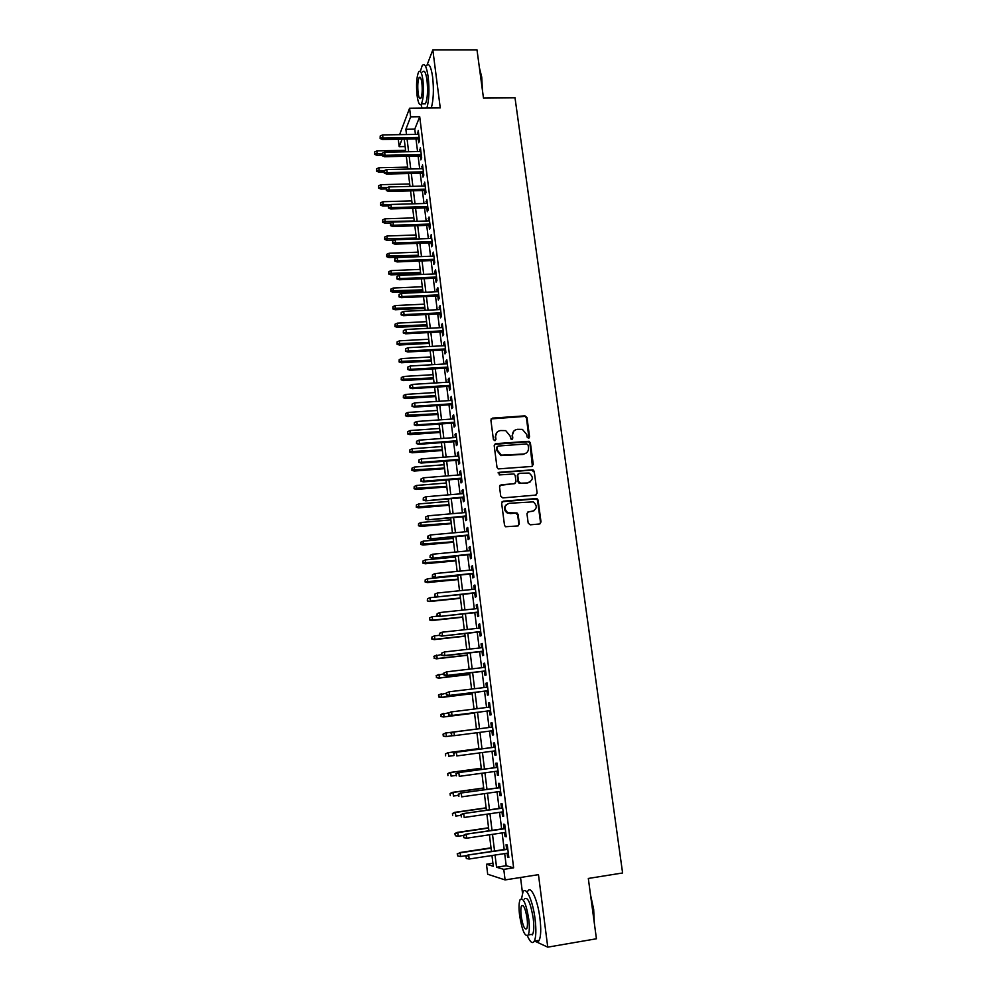 <?xml version="1.0" encoding="UTF-8"?>
<svg xmlns="http://www.w3.org/2000/svg" width="997" height="997" viewBox="0 0 997 997"><rect width="100%" height="100%" fill="white"/><g stroke="black" fill="none" stroke-linecap="round" stroke-linejoin="round"><path stroke-width="1.5" d="M528.485 438.206L529.569 436.836L526.977 417.544L524.945 415.849L492.456 418.117L490.885 420.073L493.403 439.515L494.836 440.699L495.945 439.316L495.621 436.798C495.509 433.221 497.191 431.128 500.668 430.53L505.691 430.617L509.953 435.751L511.199 439.378L512.807 438.069L512.483 435.564C512.358 432 514.028 429.906 517.48 429.308L522.391 429.371L526.715 434.518L527.052 437.022L528.485 438.206M528.909 438.094L526.491 418.005L525.083 416.385L491.135 418.902M495.335 440.549L495.621 436.798M512.184 439.316L512.483 435.564M528.198 523.126L530.267 524.821L539.452 523.986L541.022 521.967L538.068 500.045L536.934 498.512L503.236 501.167L501.641 503.186L504.507 525.269L505.504 526.74L517.767 525.955L519.35 523.923L518.116 514.489L517.044 512.981L507.76 512.72C503.684 508.644 504.158 505.504 509.205 503.286L533.308 501.877C537.582 505.878 537.184 509.043 532.111 511.361L528.522 511.685L526.952 513.704L528.198 523.126M504.694 853.582L506.202 865.732L513.629 867.839L503.784 869.372L505.093 879.927L487.695 874.244L486.474 864.237L493.278 866.256L491.97 855.538M399.61 134.645L409.58 108.237L440.25 107.9L432.823 49.85L477.002 49.85L483.483 98.105L515.013 97.818L622.602 872.973L588.317 878.457L596.43 938.775L547.752 947.15L538.467 874.656L505.093 879.927M409.58 108.237L410.639 116.848L405.866 129.274L406.514 134.545M513.629 867.839L419.712 116.736L410.639 116.848M531.737 466.459L533.283 464.477L530.392 442.892L529.071 441.297L495.771 443.64L494.188 445.609L497.005 467.356L498.188 468.914L531.737 466.459M534.218 471.357L537.134 493.104L535.576 495.11L502.812 497.902L500.743 496.194L499.522 486.81L501.117 484.804L514.427 483.695L516.01 481.701L515.187 475.507L514.003 473.949L499.273 474.921L498.936 472.341L532.984 469.799L534.218 471.357L537.134 493.104M528.049 937.255L528.51 938.227M534.629 941.068L547.752 947.15M432.823 49.85L427.09 64.955M418.229 138.882L418.703 142.758L419.538 140.739L418.254 130.47L417.668 134.358M420.36 156.006L420.834 159.881L421.681 157.925L420.398 147.606L419.799 151.507M422.491 173.216L422.977 177.105L423.825 175.185L422.541 164.817L421.943 168.742M424.647 190.502L425.133 194.39L425.993 192.533L424.697 182.115L424.099 186.053M426.816 207.875L427.302 211.775L428.162 209.968L426.853 199.5L426.255 203.45M428.984 225.322L429.47 229.248L430.343 227.49L429.034 216.972L428.436 220.923M431.165 242.869L431.651 246.795L432.536 245.088L431.227 234.519L430.617 238.495M433.359 260.491L433.845 264.429L434.742 262.784L433.421 252.154L432.536 253.836L432.823 256.142M435.564 278.2L436.05 282.151L436.96 280.556L435.627 269.875L434.729 271.508L435.028 273.876M437.783 295.997L438.269 299.96L439.178 298.415L437.845 287.684L436.935 289.267L437.247 291.71M440.001 313.881L440.5 317.856L441.422 316.373L440.076 305.593L439.154 307.101L439.478 309.618M442.244 331.864L442.73 335.839L443.665 334.406L442.319 323.576L441.384 325.034L441.708 327.614M444.488 349.922L444.986 353.91L445.921 352.539L444.575 341.647L443.628 343.055L443.964 345.697M446.743 368.067L447.242 372.068L448.201 370.759L446.83 359.817L445.883 361.163L446.22 363.88M449.011 386.313L449.51 390.313L450.482 389.067L449.111 378.062L448.152 379.358L448.5 382.15M451.292 404.645L451.803 408.658L452.775 407.461L451.392 396.407L450.432 397.641L450.781 400.507M453.585 423.064L454.096 427.09L455.068 425.956L453.685 414.852L452.713 416.023L453.074 418.964M455.891 441.571L456.402 445.609L457.386 444.537L456.003 433.371L455.006 434.493L455.392 437.496M458.209 460.178L458.707 464.228L459.717 463.206L458.321 451.99L457.324 453.049L457.71 456.14M460.539 478.884L461.038 482.947L462.06 481.987L460.651 470.709L459.642 471.706L460.041 474.871M462.87 497.677L463.381 501.753L464.403 500.843L462.994 489.515L461.972 490.449L462.384 493.689M465.225 516.558L465.736 520.646L466.77 519.811L465.35 508.42L464.315 509.293L464.739 512.608M467.593 535.551L468.092 539.639L469.138 538.866L467.718 527.425L466.683 528.236L467.095 531.625M469.961 554.631L470.472 558.731L471.531 558.021L470.098 546.518L469.051 547.266L469.475 550.73M472.354 573.798L472.865 577.924L473.924 577.275L472.491 565.71L471.431 566.396L471.868 569.935M474.746 593.078L475.257 597.203L476.342 596.617L474.896 585.002L473.824 585.625L474.273 589.252M477.164 612.445L477.675 616.582L478.759 616.071L477.301 604.394L476.23 604.942L476.691 608.656M479.582 631.924L480.093 636.074L481.202 635.612L479.731 623.873L478.647 624.371L479.108 628.16M482.012 651.49L482.536 655.652L483.645 655.266L482.174 643.464L481.065 643.888L481.551 647.763M484.467 671.168L484.978 675.33L486.112 675.019L484.629 663.155L483.508 663.516L484.006 667.467M486.922 690.933L487.446 695.121L488.58 694.872L487.097 682.945L485.963 683.232L486.474 687.269M489.402 710.811L489.926 715.011L491.072 714.824L489.577 702.835L488.43 703.059L488.941 707.185M491.882 730.813L492.406 735.001L493.565 734.889L492.069 722.837L490.91 722.987L491.434 727.187M494.387 750.94L494.911 755.09L496.082 755.041L494.574 742.939L493.403 743.027L493.939 747.252M496.917 771.179L497.428 775.292L498.6 775.317L497.092 763.141L495.908 763.154L496.444 767.416M499.447 791.531L499.946 795.594L501.142 795.693L499.622 783.455L498.438 783.393L498.961 787.692M501.99 811.982L502.488 816.007L503.697 816.169L502.164 803.869L500.968 803.744L501.503 808.068M504.544 832.545L505.043 836.52L506.264 836.757L504.719 824.394L503.51 824.195L504.058 828.557M419.712 116.736L414.777 129.136L415.425 134.396M415.986 138.919L417.556 151.556M418.117 156.055L419.687 168.792M420.248 173.266L421.843 186.103M422.392 190.564L423.999 203.513M424.548 207.937L426.168 220.998M426.716 225.397L428.349 238.57M428.897 242.944L430.542 256.229M431.09 260.578L432.748 273.976M433.284 278.3L434.966 291.809M435.502 296.109L437.185 309.731M437.72 313.993L439.428 327.739M439.951 331.976L441.671 345.834M442.194 350.047L443.927 364.017M444.45 368.205L446.195 382.3M446.706 386.45L448.476 400.657M448.986 404.794L450.769 419.114M451.28 423.227L453.074 437.671M453.573 441.746L455.38 456.314M455.891 460.365L457.71 475.058M458.209 479.071L460.053 493.889M460.539 497.877L462.396 512.807M462.882 516.77L464.764 531.837M465.25 535.763L467.132 550.955M467.618 554.855L469.512 570.172M469.998 574.035L471.917 589.489M472.391 593.315L474.323 608.905M474.796 612.706L476.753 628.409M477.214 632.185L479.183 648.025M479.644 651.764L481.626 667.741M482.087 671.442L484.093 687.556M484.542 691.233L486.561 707.484M487.01 711.11L489.041 727.498M489.49 731.113L491.533 747.563M491.995 751.264L494.038 767.752M494.512 771.516L496.556 788.029M497.042 791.867L499.086 808.417M499.572 812.331L501.641 828.918M502.127 832.906L504.195 849.519M507.124 853.22L507.61 857.146L508.844 857.457L507.286 845.032L506.065 844.758L506.613 849.157M520.534 877.485L522.515 893.212M492.904 863.252L486.474 864.237M405.131 146.559L399.186 146.659L398.277 139.219M495.048 855.065L496.543 867.228L503.784 869.372M407.075 139.069L408.62 151.718M409.181 156.23L410.752 168.992M411.3 173.478L412.883 186.339M413.431 190.801L415.026 203.774M415.562 208.199L417.17 221.284M417.718 225.696L419.338 238.894M419.874 243.28L421.507 256.578M422.043 260.94L423.7 274.362M424.224 278.686L425.893 292.221M426.417 296.52L428.099 310.167M428.623 314.454L430.318 328.212M430.841 332.462L432.536 346.333M433.059 350.57L434.779 364.553M435.29 368.753L437.035 382.873M437.546 387.035L439.291 401.268M439.802 405.405L441.559 419.762M442.07 423.875L443.852 438.344M444.35 442.431L446.145 457.025M446.644 461.075L448.451 475.793M448.949 479.819L450.769 494.662M451.255 498.662L453.099 513.629M453.585 517.593L455.442 532.685M455.928 536.623L457.797 551.84M458.271 555.74L460.165 571.094M460.639 574.97L462.533 590.448M463.007 594.287L464.926 609.89M465.4 613.703L467.331 629.443M467.792 633.22L469.749 649.097M470.21 652.836L472.167 668.85M472.628 672.564L474.609 688.703M475.058 692.379L477.065 708.668M477.513 712.307L479.532 728.72M479.981 732.346L482 748.834M482.461 752.536L484.48 769.048M484.953 772.825L486.985 789.375M487.458 793.226L489.49 809.801M489.976 813.726L492.02 830.339M492.506 834.339L494.549 850.989M402.065 139.156L399.186 146.659M491.459 851.45L489.427 834.801M488.929 830.8L486.897 814.175M486.411 810.249L484.38 793.649M483.919 789.798L481.887 773.248M481.426 769.472L479.395 752.934M478.946 749.233L476.927 732.745M476.479 729.106L474.472 712.681M474.024 709.041L472.03 692.753M471.581 689.077L469.599 672.913M469.138 669.199L467.182 653.185M466.721 649.433L464.776 633.556M464.315 629.78L462.384 614.027M461.923 610.214L460.003 594.598L429.944 597.689L430.343 601.104L460.415 598.001M459.53 590.747L457.635 575.257M457.162 571.393L455.28 556.027M454.806 552.126L452.937 536.897M452.451 532.959L450.607 517.854M450.121 513.891L448.289 498.911M447.79 494.911L445.971 480.055M445.485 476.03L443.677 461.312M443.179 457.249L441.397 442.643M440.898 438.555L439.116 424.086M438.618 419.961L436.86 405.605M436.35 401.467L434.605 387.222M434.094 383.047L432.362 368.927M431.851 364.728L430.131 350.732M429.62 346.507L427.912 332.612M427.389 328.362L425.707 314.591M425.183 310.316L423.513 296.657M422.99 292.345L421.332 278.811M420.796 274.474L419.151 261.052M418.615 256.69L416.983 243.38M416.447 238.993L414.827 225.796M414.291 221.384L412.683 208.286M412.147 203.849L410.552 190.876M410.004 186.414L408.434 173.54M407.885 169.054L406.315 156.292M405.767 151.781L404.221 139.119M414.777 129.136L405.866 129.274M506.202 865.732L496.543 867.228M417.431 132.514L418.503 132.501M419.563 149.6L420.634 149.575M421.694 166.761L422.778 166.736M423.837 184.009L424.921 183.984M425.993 201.344L427.077 201.307M428.162 218.754L429.258 218.717M430.343 236.252L431.427 236.214M432.536 253.836L433.62 253.799M434.729 271.508L435.826 271.458M436.935 289.267L438.032 289.217M439.154 307.101L440.263 307.051M441.384 325.034L442.494 324.972M443.628 343.055L444.737 342.993M445.883 361.163L446.992 361.088M448.152 379.358L449.261 379.284M450.432 397.641L451.541 397.566M452.713 416.023L453.822 415.948M455.006 434.493L456.128 434.405M457.324 453.049L458.433 452.962M459.642 471.706L460.764 471.618M461.972 490.449L463.094 490.362M464.315 509.293L465.449 509.193M466.683 528.236L467.805 528.136M469.051 547.266L470.173 547.154M471.431 566.396L472.553 566.284M473.824 585.625L474.958 585.501M476.23 604.942L477.364 604.83M478.647 624.371L479.781 624.247M481.065 643.888L482.212 643.763M483.508 663.516L484.654 663.379M485.963 683.232L487.109 683.095M488.43 703.059L489.577 702.922M492.406 735.001L493.565 734.851M490.91 722.987L492.069 722.837M494.911 755.09L496.07 754.941M497.428 775.292L498.575 775.13M499.946 795.594L501.105 795.432M502.488 816.007L503.647 815.833M505.043 836.52L506.202 836.346M507.61 857.146L508.782 856.959M513.879 431.016L512.009 436.013M496.955 432.324L495.173 437.247M532.398 466.26L529.893 443.329L528.572 441.733L494.487 444.35M528.136 445.086L526.703 443.902L498.101 446.058L497.005 447.441L497.341 450.108L501.304 455.143L523.512 454.034C526.964 453.411 528.622 451.305 528.497 447.74L528.136 445.086M497.167 446.631L497.005 447.441M526.404 452.95L523.026 454.458L500.843 455.567L496.892 450.532L496.543 447.877M536.174 494.948L536.635 493.478M515.113 483.495L499.921 485.402M533.707 471.755L531.663 470.073L498.039 472.865M528.173 482.56C533.333 480.143 533.644 476.977 529.12 473.052L519.3 473.313L517.73 475.295L518.552 481.489L520.608 483.184L527.687 482.947L530.354 481.8M518.128 473.911L517.73 475.295M527.687 482.947L519.225 483.42L518.066 481.875L517.256 475.694M534.068 510.738L527.45 512.171M506.538 504.407C503.585 507.423 503.834 510.314 507.299 513.056L510.501 513.268M518.34 525.818L518.864 524.248L517.63 514.826L515.561 513.131L510.028 513.617M539.963 523.874L540.499 522.291L537.557 500.407L536.423 498.874L502.089 501.728M374.673 151.905L374.598 154.361L374.673 151.905L377.003 150.871L376.878 155.295L382.113 155.196M374.872 153.588L382.05 153.812M377.003 150.871L405.592 150.335M376.878 155.295L374.598 154.361M380.418 137.698L380.206 135.978L380.131 138.508L380.418 137.698L382.973 138.022L382.611 134.919L418.74 134.346M419.126 137.424L382.973 138.022L382.462 139.48L419.301 138.87M380.131 138.508L382.462 139.48M382.611 134.919L380.206 135.978M479.383 67.622L481.738 77.105L482.423 90.204M482.05 87.487L481.339 76.844L479.52 68.594M426.878 108.05C429.071 100.223 429.508 89.904 428.199 77.118C426.629 66.537 424.61 62.711 422.167 65.652L420.323 71.398M431.265 108C433.496 100.174 433.957 89.88 432.636 77.093C431.053 66.525 429.022 62.699 426.542 65.64M422.666 71.909C424.435 69.802 425.881 72.557 427.015 80.184C428.037 91.076 427.514 98.952 425.42 103.838L423.276 103.862M422.94 80.209C421.818 72.569 420.385 69.815 418.64 71.934C416.572 76.881 416.061 84.757 417.082 95.55C418.192 103.214 419.625 105.981 421.395 103.875C423.451 98.99 423.962 91.101 422.94 80.209M418.104 92.871C418.815 97.806 419.749 99.588 420.884 98.229C422.205 95.076 422.541 89.992 421.881 82.988C421.158 78.065 420.236 76.283 419.101 77.641C417.78 80.832 417.444 85.904 418.104 92.871M420.971 104.423L422.055 108.1M590.523 894.845L593.676 909.314L594.312 923.023M594.038 921.004L593.277 909.476L590.872 897.425M527.463 935.896C530.23 942.389 532.535 944.122 534.355 941.106C536.087 937.118 536.324 929.79 535.09 919.147C532.897 900.727 525.868 885.461 522.964 892.116L521.581 898.584M535.613 940.894C537.059 942.252 538.243 942.053 539.19 940.283C540.947 936.295 541.197 928.98 539.95 918.337C537.757 899.93 530.653 884.688 527.712 891.355M524.497 898.92C527.675 896.403 530.591 902.896 533.233 918.399C534.118 926.051 533.943 931.323 532.697 934.189L530.155 934.625M528.759 919.134C526.142 903.618 523.251 897.113 520.11 899.63C518.889 902.509 518.714 907.744 519.587 915.358C522.154 930.799 525.033 937.33 528.26 934.949C529.482 932.07 529.656 926.799 528.759 919.134M521.182 916.019C522.839 925.976 524.709 930.176 526.765 928.631C527.563 926.774 527.675 923.384 527.101 918.449C525.419 908.466 523.55 904.267 521.518 905.874C520.733 907.731 520.621 911.108 521.182 916.019M531.912 934.326L532.161 934.949M376.654 168.767L376.592 171.21L376.654 168.767L379.01 167.733L378.872 172.132L384.119 172.02M376.854 170.462L384.294 170.674M379.01 167.733L407.648 167.11M378.872 172.132L376.592 171.21M378.661 185.716L378.586 188.146L378.661 185.716L381.016 184.682L380.866 189.056L386.138 188.919M378.86 187.411L387.397 187.586M381.016 184.682L409.705 183.959M380.866 189.056L378.586 188.146M380.667 202.74L380.592 205.158L380.667 202.74L383.022 201.706L382.885 206.055L388.344 205.893M380.879 204.447L390.699 204.559M383.022 201.706L411.786 200.883M382.885 206.055L380.592 205.158M382.698 219.839L382.611 222.256L382.698 219.839L385.054 218.804L384.904 223.141L391.036 222.942M382.898 221.558L414.241 220.96M385.054 218.804L413.867 217.894M384.904 223.141L382.611 222.256M382.474 154.971L382.262 153.239L382.187 155.756L382.474 154.971L385.041 155.295L384.668 152.18L420.871 151.494M421.257 154.585L385.041 155.295L384.518 156.716L421.432 155.981M382.187 155.756L384.518 156.716M384.668 152.18L382.262 153.239M384.543 172.319L384.331 170.587L384.244 173.092L384.543 172.319L387.123 172.655L386.749 169.527L423.027 168.717M423.413 171.82L387.123 172.655L386.587 174.039L423.575 173.191M384.244 173.092L386.587 174.039M386.749 169.527L384.331 170.587M386.612 189.766L386.412 188.009L386.325 190.514L386.612 189.766L389.204 190.103L388.83 186.95L425.183 186.028M425.569 189.143L389.204 190.103L388.668 191.449L425.731 190.477M386.325 190.514L388.668 191.449M388.83 186.95L386.412 188.009M388.705 207.289L388.494 205.532L388.406 208.012L388.705 207.289L391.298 207.625L390.924 204.46L427.352 203.413M427.738 206.553L391.298 207.625L390.749 208.946L427.9 207.837M388.406 208.012L390.749 208.946M390.924 204.46L388.494 205.532M384.717 237.024L384.643 239.43L384.717 237.024L387.085 235.99L386.936 240.302L394.488 240.028M384.929 238.744L416.335 238.071M387.085 235.99L415.961 234.98M386.936 240.302L384.643 239.43M390.799 224.898L390.6 223.129L390.5 225.609L390.799 224.898L393.404 225.235L393.017 222.069L429.52 220.885M429.919 224.051L393.404 225.235L392.855 226.518L430.068 225.285M390.5 225.609L392.855 226.518M393.017 222.069L390.6 223.129M386.761 254.297L386.674 256.678L386.761 254.297L389.129 253.25L388.98 257.538L418.578 256.403M386.973 256.03L418.441 255.257M389.129 253.25L418.067 252.154M388.98 257.538L386.674 256.678M392.918 242.595L392.706 240.825L392.606 243.28L392.918 242.595L395.522 242.944L395.136 239.754L431.713 238.457M432.112 241.623L395.522 242.944L394.962 244.178L432.262 242.832M392.606 243.28L394.962 244.178M395.136 239.754L392.706 240.825M388.818 271.645L388.73 274.013L388.818 271.645L391.185 270.598L391.023 274.873L420.697 273.627M389.017 273.39L420.56 272.517M391.185 270.598L420.173 269.402M391.023 274.873L388.73 274.013M395.036 260.379L394.824 258.597L394.725 261.04L395.036 260.379L397.641 260.728L397.255 257.525L433.907 256.104M434.306 259.282L397.641 260.728L397.08 261.924L434.455 260.454M394.725 261.04L397.08 261.924M397.255 257.525L394.824 258.597M390.874 289.08L390.787 291.436L390.874 289.08L393.254 288.033L393.092 292.283L422.815 290.937M391.073 290.825L422.678 289.865M393.254 288.033L422.292 286.737M393.092 292.283L390.787 291.436M397.167 278.25L396.943 276.456L396.856 278.886L399.785 278.599L399.398 275.384L436.125 273.839M436.524 277.029L399.785 278.599L399.211 279.758L436.661 278.151M396.856 278.886L399.211 279.758M399.398 275.384L396.943 276.456M392.943 306.602L392.855 308.945L392.943 306.602L395.335 305.543L395.161 309.768L424.946 308.322M393.154 308.36L424.822 307.3M395.335 305.543L424.435 304.16M395.161 309.768L392.855 308.945M399.298 296.209L399.087 294.402L398.987 296.832L401.928 296.57L401.542 293.33L438.344 291.647M438.742 294.875L401.928 296.57L401.355 297.679L438.879 295.947M398.987 296.832L401.355 297.679M401.542 293.33L399.087 294.402M395.024 324.199L394.924 326.53L395.024 324.199L397.417 323.14L397.242 327.34L427.077 325.807M395.223 325.969L426.965 324.823M397.417 323.14L426.579 321.657M397.242 327.34L394.924 326.53M401.455 314.254L401.243 312.447L401.13 314.853L404.084 314.616L403.698 311.363L440.574 309.556M440.973 312.796L404.084 314.616L403.511 315.7L441.098 313.831M401.13 314.853L403.511 315.7M403.698 311.363L401.243 312.447M397.105 341.884L397.018 344.214L397.105 341.884L399.51 340.824L399.336 345.012L429.233 343.354M397.317 343.666L429.121 342.42M399.51 340.824L428.722 339.242M399.336 345.012L397.018 344.214M403.611 332.387L403.399 330.568L403.287 332.973L406.253 332.761L405.866 329.484L442.818 327.552M443.216 330.805L406.253 332.761L405.667 333.796L443.341 331.802M403.287 332.973L405.667 333.796M405.866 329.484L403.399 330.568M399.211 359.655L399.112 361.973L399.211 359.655L401.617 358.596L401.43 362.758L431.389 361.001M399.423 361.437L431.277 360.104M401.617 358.596L430.891 356.914M401.43 362.758L399.112 361.973M405.791 350.62L405.567 348.788L405.455 351.168L408.434 350.994L408.035 347.704L445.061 345.647M445.472 348.913L408.434 350.994L407.835 351.991L445.597 349.86M405.455 351.168L407.835 351.991M408.035 347.704L405.567 348.788M401.317 377.514L401.218 379.82L401.317 377.514L403.735 376.455L403.548 380.58L433.57 378.735M401.529 379.309L433.458 377.875M403.735 376.455L433.072 374.673M403.548 380.58L401.218 379.82M407.972 368.94L407.748 367.095L407.636 369.463L410.627 369.314L410.228 366.011L447.329 363.818M447.74 367.095L410.627 369.314L410.029 370.273L447.852 368.005M407.636 369.463L410.029 370.273M410.228 366.011L407.748 367.095M403.436 395.46L403.336 397.753L403.436 395.46L405.854 394.401L405.667 398.501L435.751 396.544M403.648 397.267L435.652 395.722M405.854 394.401L435.253 392.506M405.667 398.501L403.336 397.753M410.166 387.347L409.941 385.503L409.829 387.858L412.82 387.733L412.422 384.406L449.61 382.075M450.021 385.378L412.82 387.733L412.222 388.643L450.121 386.238M409.829 387.858L412.222 388.643M412.422 384.406L409.941 385.503M405.567 413.493L405.467 415.761L405.567 413.493L407.997 412.434L407.798 416.509L437.945 414.44M405.779 415.313L437.845 413.668M407.997 412.434L437.446 410.44M407.798 416.509L405.467 415.761M412.372 405.854L412.147 403.997L412.035 406.327L415.039 406.228L414.64 402.9L451.89 400.433M452.302 403.748L415.039 406.228L414.428 407.1L452.414 404.57M412.035 406.327L414.428 407.1M414.64 402.9L412.147 403.997M407.711 431.626L407.599 433.869L407.711 431.626L410.141 430.542L409.941 434.605L440.138 432.436M407.923 433.433L440.051 431.701M410.141 430.542L439.652 428.448M409.941 434.605L407.599 433.869M414.59 424.448L414.366 422.578L414.241 424.909L417.257 424.834L416.858 421.482L454.196 418.877M454.607 422.217L417.257 424.834L416.634 425.657L454.707 422.99M414.241 424.909L416.634 425.657M416.858 421.482L414.366 422.578M409.867 449.834L409.755 452.077L409.867 449.834L412.297 448.75L412.097 452.788L442.356 450.507M410.079 451.653L442.269 449.821M412.297 448.75L441.87 446.544M412.097 452.788L409.755 452.077M416.808 443.129L416.584 441.26L416.472 443.565L419.488 443.528L419.089 440.151L456.501 437.421M456.925 440.761L419.488 443.528L418.865 444.313L457.012 441.497M416.472 443.565L418.865 444.313M419.089 440.151L416.584 441.26M412.023 468.129L411.911 470.36L412.023 468.129L414.465 467.057L414.253 471.058L444.575 468.665M412.235 469.961L444.5 468.029M414.465 467.057L444.101 464.739M414.253 471.058L411.911 470.36M419.052 461.91L418.827 460.028L418.703 462.321L421.743 462.309L421.332 458.919L458.819 456.053M459.243 459.418L421.743 462.309L421.108 463.057L459.33 460.091M418.703 462.321L421.108 463.057M421.332 458.919L418.827 460.028M414.191 486.524L414.079 488.729L414.191 486.524L416.646 485.439L416.434 489.415L446.818 486.922M414.416 488.368L446.743 486.324M416.646 485.439L446.332 483.022M416.434 489.415L414.079 488.729M421.295 480.791L421.07 478.896L420.946 481.177L423.999 481.19L423.588 477.787L461.162 474.771M461.574 478.161L423.999 481.19L423.351 481.887L461.661 478.797M420.946 481.177L423.351 481.887M423.588 477.787L421.07 478.896M416.385 505.005L416.26 507.199L416.385 505.005L418.827 503.921L418.615 507.872L449.061 505.255M416.596 506.85L448.999 504.706M418.827 503.921L448.588 501.391M418.615 507.872L416.26 507.199M423.563 499.771L423.339 497.864L423.202 500.133L426.267 500.17L425.856 496.755L463.505 493.59M463.929 496.992L425.619 500.83L464.004 497.578M423.202 500.133L425.619 500.83M425.856 496.755L423.339 497.864M418.578 523.575L418.453 525.755L418.578 523.575L421.033 522.49L420.809 526.416L451.317 523.687M418.79 525.431L451.255 523.176M421.033 522.49L450.843 519.848M420.809 526.416L418.453 525.755M425.831 518.839L425.607 516.92L425.47 519.175L428.548 519.25L428.137 515.81L465.861 512.508M466.284 515.923L427.887 519.848L466.347 516.471M425.47 519.175L427.887 519.848M428.137 515.81L425.607 516.92M420.784 542.231L420.659 544.399L420.784 542.231L423.239 541.147L423.015 545.047L453.585 542.206M420.996 544.113L453.535 541.745M423.239 541.147L453.124 538.392M423.015 545.047L420.659 544.399M428.124 538.006L427.887 536.087L427.75 538.318L430.841 538.417L430.417 534.965L468.229 531.526M468.652 534.953L430.168 538.978L468.715 535.439M427.75 538.318L430.168 538.978M430.417 534.965L427.887 536.087M422.99 560.999L422.865 563.143L422.99 560.999L425.47 559.903L425.233 563.779L455.866 560.825M423.214 562.869L455.816 560.401M425.47 559.903L455.405 557.036M425.233 563.779L422.865 563.143M430.417 557.261L430.181 555.341L430.043 557.56L433.134 557.684L432.723 554.207L470.609 550.631M471.033 554.07L432.461 558.208L471.095 554.519M430.043 557.56L432.461 558.208M432.723 554.207L430.181 555.341M425.221 579.843L425.096 581.986L425.221 579.843L427.701 578.746L427.464 582.597L458.159 579.531M425.445 581.737L458.109 579.157M427.701 578.746L457.698 575.768M427.464 582.597L425.096 581.986M432.723 576.627L432.486 574.683L432.349 576.889L435.452 577.051L435.041 573.562L473.002 569.835M473.438 573.3L434.779 577.525L473.475 573.686M432.349 576.889L434.779 577.525M435.041 573.562L432.486 574.683M427.688 600.692L427.464 598.786L427.327 600.917L429.695 601.503L460.464 598.325M427.464 598.786L429.944 597.689M429.695 601.503L427.327 600.917M429.707 617.828L429.57 619.935L429.707 617.828L432.2 616.719L432.611 620.159L431.95 620.52L462.77 617.218M429.931 619.735L432.611 620.159L462.745 616.931M432.2 616.719L437.982 616.109M431.95 620.52L429.57 619.935M431.963 636.958L431.826 639.052L431.963 636.958L434.468 635.862L434.879 639.314L434.206 639.625L465.101 636.198M432.2 638.878L434.879 639.314L465.076 635.974M434.468 635.862L439.303 635.326M434.206 639.625L431.826 639.052M435.041 596.094L434.804 594.137L434.667 596.331L437.783 596.518L437.359 593.016L475.407 589.127M475.843 592.617L437.097 596.941L475.881 592.966M434.667 596.331L437.097 596.941M437.359 593.016L434.804 594.137M437.371 615.66L437.135 613.691L436.985 615.872L440.113 616.096L439.702 612.557L477.825 608.531M478.261 612.033L439.428 616.47L478.298 612.332M436.985 615.872L439.428 616.47M439.702 612.557L437.135 613.691M439.714 635.326L439.478 633.344L439.328 635.5L442.469 635.762L442.045 632.21L480.255 628.035M480.691 631.55L441.771 636.086L480.716 631.799M439.328 635.5L441.771 636.086M442.045 632.21L439.478 633.344M433.869 656.35L434.468 658.12L433.869 656.35L436.748 655.091L437.16 658.556L436.487 658.818L467.431 655.278M434.468 658.12L437.16 658.556L467.419 655.104M434.243 656.2L441.596 654.531M436.487 658.818L434.094 658.269M441.447 653.259L441.683 655.241L441.447 653.259L444.413 651.963L482.698 647.626M441.833 653.11L444.413 651.963L444.836 655.528L444.126 655.814L483.159 651.365M442.07 655.091L444.836 655.528L483.134 651.166M441.683 655.241L444.126 655.814M436.15 675.642L436.748 677.462L436.15 675.642L439.029 674.408L439.44 677.898L438.767 678.122L469.786 674.458M436.748 677.462L439.44 677.898L469.774 674.321M436.524 675.517L443.902 673.835M438.767 678.122L436.374 677.586M443.802 673.1L444.039 675.081L443.802 673.1L446.781 671.816L485.153 667.329M444.201 672.963L446.781 671.816L447.204 675.405L446.494 675.63L485.614 671.031M444.438 674.957L447.204 675.405L485.589 670.894M444.039 675.081L446.494 675.63M438.443 695.046L439.054 696.903L438.443 695.046L441.335 693.837L441.746 697.339L441.06 697.514L472.142 693.725M439.054 696.903L441.746 697.339L472.129 693.638M438.817 694.946L446.207 693.239M441.06 697.514L438.668 696.99M446.182 693.027L446.419 695.034L446.182 693.027L449.161 691.781L487.62 687.132M446.581 692.927L449.161 691.781L449.597 695.383L448.874 695.557L488.069 690.796M446.818 694.921L449.597 695.383L488.056 690.709M446.419 695.034L448.874 695.557M440.749 714.55L441.359 716.432L440.749 714.55L443.64 713.354L444.064 716.88L443.366 717.005L474.522 713.092M441.359 716.432L444.064 716.88L474.51 713.067M441.123 714.475L449.485 712.631M443.366 717.005L440.973 716.507M448.575 713.067L448.812 715.073L448.575 713.067L450.831 711.983L490.1 707.035M448.974 712.992L451.566 711.846L452.002 715.46L451.267 715.597L490.549 710.674M449.211 714.999L452.002 715.46L490.549 710.637M448.812 715.073L451.267 715.597M443.054 734.141L443.291 736.11L443.054 734.141L445.971 732.982L446.394 736.521L453.211 735.636M443.677 736.073L445.684 736.596L443.291 736.11M443.441 734.104L445.971 732.982L476.479 729.056M445.273 733.057L476.466 729.056M451.379 733.156L451.616 735.188L451.379 733.156L453.971 732.01L492.593 727.05L453.236 732.097L453.971 732.01L454.408 735.649L493.041 730.664M451.616 735.188L453.672 735.724L451.205 735.225M453.236 732.097L450.968 733.206M445.385 753.844L445.622 755.813L445.385 753.844L448.301 752.698L448.725 756.262L453.984 755.564M445.771 753.819L448.301 752.698L478.872 748.66M447.603 752.735L478.872 748.597M495.085 747.102L455.654 752.324L495.098 747.164M453.797 753.433L454.034 755.477L453.797 753.433L456.402 752.286L456.838 755.938L495.546 750.791M455.654 752.324L453.386 753.458M447.715 773.635L447.952 775.629L447.715 773.635L449.946 772.501L450.656 772.513L451.08 776.102L456.003 775.429M448.114 773.647L450.656 772.513L481.289 768.351M449.946 772.501L481.277 768.251M497.603 767.266L458.084 772.65L497.615 767.378M456.227 773.822L456.464 775.865L456.227 773.822L458.832 772.663L459.268 776.339L498.064 771.03M458.084 772.65L455.803 773.809M450.071 793.537L450.308 795.531L450.071 793.537L452.289 792.378L453.012 792.441L453.448 796.042L458.371 795.344M450.47 793.575L453.012 792.441L483.707 788.153M452.289 792.378L483.695 787.991M500.12 787.53L460.514 793.076L500.145 787.692M458.657 794.31L458.907 796.366L458.657 794.31L461.287 793.151L461.723 796.852L500.606 791.369M460.514 793.076L458.246 794.273M452.439 813.54L452.675 815.546L452.439 813.54L454.657 812.356L455.392 812.468L455.816 816.082L460.751 815.372M452.837 813.602L455.392 812.468L486.15 808.044M454.657 812.356L486.125 807.832M502.662 807.906L462.969 813.627L502.687 808.131M461.113 814.91L461.362 816.979L461.113 814.91L463.742 813.739L464.191 817.465L503.149 811.82M462.969 813.627L460.689 814.848M454.806 833.642L455.455 835.76L454.806 833.642L457.037 832.433L457.773 832.595L458.209 836.234L463.219 835.486M455.218 833.741L457.773 832.595L488.592 828.046M457.037 832.433L488.567 827.784M458.209 836.234L455.455 835.76M505.217 828.382L465.437 834.277L505.255 828.669M463.58 835.623L463.829 837.692L463.58 835.623L466.222 834.452L466.671 838.19L505.716 832.37M465.437 834.277L463.156 835.523M463.829 837.692L466.671 838.19M457.199 853.856L457.847 855.999L457.199 853.856L460.165 852.834L460.602 856.485L467.095 855.501M457.598 853.968L460.165 852.834L491.06 848.148M459.43 852.622L491.023 847.836M460.602 856.485L457.847 855.999M507.785 848.97L467.917 855.04L507.822 849.307M466.06 856.435L466.309 858.529L466.06 856.435L468.702 855.264L469.151 859.015L508.283 853.033M467.917 855.04L465.636 856.311M466.309 858.529L469.151 859.015M420.472 77.641L419.101 77.641M425.42 103.838L421.395 103.875M523.138 905.612L521.518 905.874M532.697 934.189L528.26 934.949M534.355 941.106L539.19 940.283"/></g></svg>
